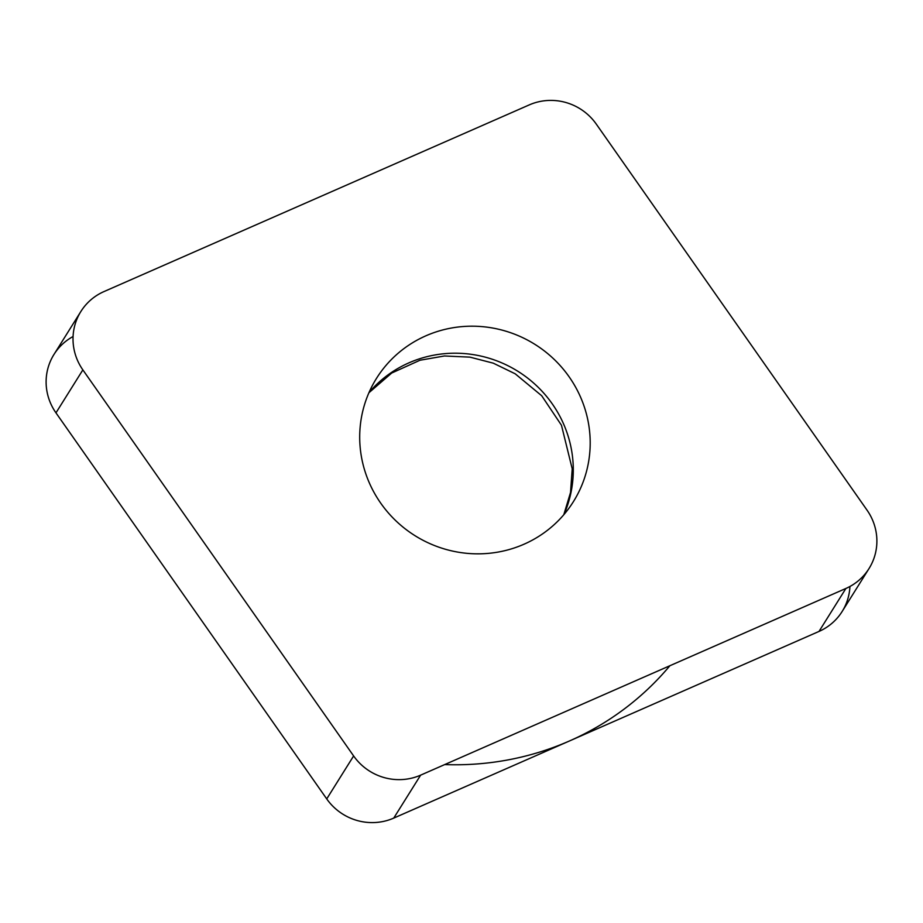 <?xml version="1.0" encoding="UTF-8"?>
<svg xmlns="http://www.w3.org/2000/svg" width="923" height="923" viewBox="0 0 923 923"><rect width="100%" height="100%" fill="white"/><g stroke="black" fill="none" stroke-linecap="round" stroke-linejoin="round"><path stroke-width="1.38" d="M73.067 336.514A54.342 52.819 -148 0 0 55.968 412.858L326.73 798.914A54.342 52.819 -148 0 0 393.74 818.101L819.013 631.424L393.74 818.101A54.342 52.819 -148 0 1 326.73 798.914L55.968 412.858A54.342 52.819 -148 0 1 53.972 354.455L80.866 311.501A54.342 52.819 32 0 0 82.862 369.892L353.624 755.949A54.342 52.819 32 0 0 420.634 775.147L845.906 588.459A54.342 52.819 32 0 0 869.028 568.545A54.342 52.819 32 0 0 867.032 510.142L596.27 124.086A54.342 52.819 32 0 0 529.26 104.899L103.987 291.576A54.342 52.819 32 0 0 80.866 311.501M869.028 568.545L842.134 611.499A54.342 52.819 -148 0 1 819.013 631.424L845.906 588.459M579.24 394.236A116.16 112.894 32 0 0 481.114 326.546A116.16 112.894 32 0 0 376.492 378.384A116.16 112.894 32 0 0 370.654 485.798A116.16 112.894 32 0 0 468.78 553.488A116.16 112.894 32 0 0 573.402 501.651A116.16 112.894 32 0 0 579.24 394.236M669.902 665.725A287.561 279.496 -148 0 1 444.713 764.579M849.933 586.486A54.342 52.819 -148 0 1 819.013 631.424M393.74 818.101L420.634 775.147M326.73 798.914L353.624 755.949M55.968 412.858L82.862 369.892M563.965 514.538A116.16 112.894 -148 0 0 562.338 421.234A116.16 112.894 32 0 0 369.027 392.506M563.791 514.734L570.529 492.49L572.214 468.826L561.461 425.249L541.709 395.759L515.196 373.803L493.274 363.166L469.911 357.132L444.448 355.978L419.988 360.235L391.71 373.03L368.912 392.748"/></g></svg>
